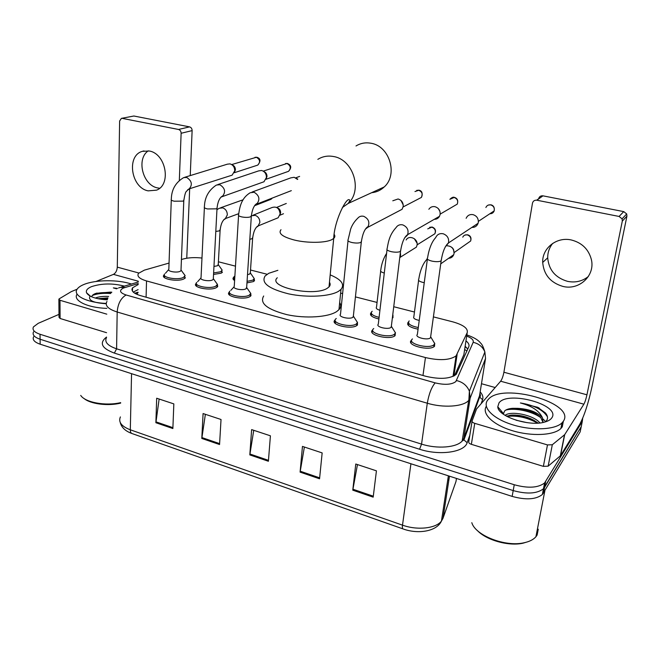 <?xml version="1.0" encoding="UTF-8"?>
<svg xmlns="http://www.w3.org/2000/svg" width="660" height="660" viewBox="0 0 660 660"><rect width="100%" height="100%" fill="white"/><g stroke="black" fill="none" stroke-linecap="round" stroke-linejoin="round"><path stroke-width="0.99" d="M252.978 276.763L254.24 278.594L254.463 280.764L253.333 281.605L246.964 282.901M392.956 315.1L392.98 317.658L392.337 318.17M418.069 329.183C409.901 327.492 406.56 325.231 408.053 322.393L408.433 322.063M222.436 272.242L221.125 273.182L213.543 274.445M395.439 332.558L395.068 335.701C389.796 340.469 367.125 334.818 372.438 330.132L372.793 329.818M434.742 343.225L434.511 346.302C429.52 351.4 405.661 345.205 411.32 340.362L411.675 340.048M250.767 293.37L250.957 295.771L249.793 296.653C243.771 300.308 224.986 296.406 229.045 292.38L229.424 292.009M357.456 322.253L357.472 324.992L356.936 325.454C351.433 329.909 329.851 324.761 334.826 320.24L335.181 319.91M216.059 282.472L217.429 284.394L217.676 286.654L216.315 287.653C210.169 291.085 192.167 287.512 195.954 283.66L196.342 283.264M185.419 277.827L183.859 278.933C177.614 282.15 160.339 278.883 163.87 275.187L164.274 274.774M169.051 263.068L144.367 270.138L138.493 273.339C136.719 276.251 139.4 278.784 146.528 280.937L425.444 357.555C439.601 360.789 449.815 360.228 456.085 355.888L467.222 332.599C468.163 328.433 463.353 324.852 452.793 321.849L433.406 316.882M454.526 375.672L463.864 354.684L464.153 352.77M201.976 258.043C194.815 257.268 188.587 257.582 183.29 258.984L181.434 259.52M414.463 312.023L393.739 306.718M377.05 302.437L355.426 296.893M342.614 293.609L340.634 293.106M267.127 274.263L250.528 270.014M235.48 266.153L218.41 261.781M234.605 280.566C233.038 279.568 232.617 278.586 233.359 277.621L233.764 277.233M378.898 318.995C372.124 317.328 369.451 315.29 370.887 312.873L371.266 312.535M201.358 270.93L201.424 269.585M138.22 284.526L132.544 287.826C130.787 290.829 133.427 293.428 140.473 295.622L425.601 376.233C439.7 379.541 449.897 378.939 456.184 374.418L468.773 346.813C469.532 344.916 468.592 342.936 465.96 340.882M133.237 292.083L138.097 289.625M582.697 418.217L582.285 421.484L544.599 482.947C538.164 487.905 528.049 488.499 514.255 484.745L40.021 334.257C34.262 332.269 32.068 329.818 33.445 326.906L38.247 323.309L58.979 314.375M481.478 383.716L495.165 387.536M581.765 424.042L580.156 431.912L542.363 494.505C535.937 499.554 525.863 500.181 512.152 496.394L40.161 344.198L40.095 339.24C34.336 337.243 32.15 334.768 33.528 331.823C32.15 334.768 34.336 337.243 40.095 339.24L513.199 490.578L40.095 339.24L40.021 334.257M543.428 493.135L544.549 487.377L543.477 488.738C537.042 493.746 526.952 494.356 513.199 490.578C526.952 494.356 537.042 493.746 543.477 488.738L581.221 426.707L544.549 487.377L545.663 481.602M465.151 346.219L467.75 349.123M373.18 497.153L376.431 470.844L355.773 464.013L352.77 490.165L373.18 497.153M357.464 464.574L352.77 490.165M319.555 478.789L322.154 452.909L302.462 446.399L300.094 472.123L319.555 478.789M304.375 447.034L300.094 472.123M172.87 428.546L173.836 403.895L156.684 398.227L155.884 422.73L172.87 428.546M159.134 399.036L155.884 422.73M219.557 444.535L221.026 419.488L203.082 413.556L201.803 438.454L219.557 444.535M205.367 414.315L201.803 438.454M268.397 461.266L270.41 435.806L251.625 429.602L249.818 454.905L268.397 461.266M253.737 430.295L249.818 454.905M40.161 344.198C34.419 342.193 32.233 339.702 33.611 336.724M448.808 480.439L447.884 479.119M159.629 188.24L157.616 187.927C142.832 185.377 136.042 158.986 148.244 150.835M149.267 151.008L142.379 151.33C126.151 155.644 131.117 187.927 148.195 190.856L156.536 190.154C171.592 184.783 165.982 153.557 149.267 151.008M106.805 314.168L59.994 300.275L60.101 318.483L59.004 317.303L58.888 299.632M106.573 332.698L60.101 318.483M121.399 118.371L133.889 116.011L121.399 118.371L119.625 121.027L117.29 267.143C117.01 270.683 115.723 273.091 113.438 274.37L96.013 281.49M189.56 126.877C191.194 127.396 192.043 128.642 192.126 130.614L181.129 133.27C181.038 131.257 180.172 129.995 178.522 129.467L189.56 126.877L133.889 116.011M186.755 258.225L189.667 189.082M190.237 175.593L192.126 130.614M178.522 129.467L122.248 118.363M181.129 133.27L179.33 180.328M77.121 289.212L71.346 291.596L59.284 298.782L58.888 299.137L59.994 300.275M120.648 403.111C108.009 406.288 90.403 404.036 83.944 398.434M120.656 402.633C105.674 406.238 85.115 402.468 80.726 395.406M106.202 303.41C86.938 302.701 72.616 295.482 77.08 289.27C78.243 287.463 80.503 285.879 83.869 284.501C95.337 279.659 118.338 279.502 131.423 284.039M106.879 308.368C87.351 307.824 72.534 300.457 77.08 294.088M117.488 288.42L113.338 287.892L116.564 288.824M111.738 292.273L110.286 292.124L111.82 292.198M110.286 292.124L96.005 293.362C93.25 294.327 91.847 295.498 91.781 296.851M107.291 299.854C95.865 299.071 88.951 296.711 86.559 292.792C85.718 290.458 87.351 288.42 91.459 286.663C101.689 283.288 112.654 283.107 124.361 286.135M107.951 297.875L97.861 298.691M108.619 296.431C103.628 296.2 99.578 296.596 96.467 297.627L95.337 298.081M107.712 298.485L98.967 298.914M111.202 292.825C105.064 292.298 99.718 292.619 95.147 293.791L94.413 294.005M89.768 296.662C88.39 300.556 93.86 302.915 106.177 303.74M107.473 299.211L101.656 299.351M110.599 293.51C102.679 292.982 96.575 293.667 92.268 295.573M117.076 288.536L113.338 287.892M371.687 192.687C376.472 192.233 380.647 190.327 384.211 186.953C398.277 174.71 389.54 145.786 370.788 143.22C365.442 142.288 360.517 143.212 356.004 145.975M277.299 277.769C266.896 286.918 314.416 297.082 327.327 288.23L329.018 286.918C330.371 285.466 330.52 283.915 329.472 282.274M330.182 274.873C341.368 279.51 344.974 284.344 341.014 289.369L338.753 291.151C330.305 296.538 307.411 297.883 288.659 293.873C268.67 288.832 260.824 282.859 265.13 275.954L268.818 273.273L277.868 270.32M339.685 302.503C341.203 305.027 340.964 307.42 338.951 309.68L336.699 311.553C328.276 317.237 305.555 318.755 286.96 314.663C267.143 309.482 259.38 303.262 263.686 296.002M181.021 269.75L180.98 270.724L180.089 271.342C176.55 273.1 166.848 271.285 168.828 269.239L171.286 199.98M183.826 273.851L185.13 275.624L183.331 277.48C177.474 280.475 161.279 277.423 164.587 273.966M184.668 177.309L227.419 164.158L230.026 163.886C233.079 164.885 234.655 167.178 234.754 170.775L232.13 175.164L231.025 175.527M232.147 164.893C234.267 165.66 235.356 167.302 235.414 169.81L234.506 172.202M213.337 278.355L213.279 279.386L212.503 279.947C209.022 281.828 198.907 279.84 201.036 277.703L204.386 207.628M213.502 278.891L217.429 284.394L215.787 286.176C210.02 289.377 193.149 286.036 196.696 282.43M217.775 184.585L258.662 170.882L261.632 170.486C264.775 171.509 266.376 173.836 266.442 177.474L263.975 181.764L262.523 182.284M263.835 171.526C265.914 172.375 266.97 174.025 266.986 176.476L266.269 178.579M246.683 287.232L245.941 288.832C242.525 290.837 231.974 288.667 234.25 286.44L238.557 215.523M249.323 291.373L250.759 293.444L249.274 295.16C243.623 298.567 226.009 294.913 229.804 291.159M251.98 192.085L290.788 177.87L294.195 177.292L297.553 179.429M296.497 178.381L297.759 179.116M353.405 315.686L352.951 317.254C349.825 319.704 337.705 316.841 340.494 314.333L348.018 240.776M355.806 319.918L357.431 322.468L356.408 323.887C351.244 328.045 331.015 323.235 335.676 319.003L336.286 318.491M392.791 200.788L398.071 198.982C401.602 200.104 403.318 202.587 403.219 206.423L402.088 209.294L397.972 211.464M400.999 200.5L403.235 204.955M391.405 325.834L391.034 327.368C388.047 329.992 375.309 326.849 378.287 324.25L387.016 249.761M393.731 330.099L395.414 332.822L394.54 334.117C389.598 338.555 368.338 333.275 373.312 328.894L373.733 328.531M428.852 209.286C430.295 207.133 432.316 206.267 434.915 206.679C438.553 207.834 440.303 210.35 440.162 214.236L439.51 216.29C438.364 218.287 436.639 219.301 434.354 219.326M438.347 208.642L439.939 211.447M430.716 336.336L430.435 337.837C427.597 340.634 414.191 337.194 417.359 334.504L427.391 259.058M432.968 340.651L434.709 343.538L433.983 344.693C429.297 349.445 406.931 343.654 412.236 339.125L412.459 338.918M466.133 218.303C467.478 215.407 469.755 214.178 472.964 214.624C476.718 215.812 478.5 218.369 478.31 222.313L478.087 223.278C476.982 226.124 474.911 227.502 471.867 227.419M218.27 264.338L217.462 265.774L213.964 266.442M220.968 268.422L222.172 270.13L220.621 271.763L213.625 272.935M220.663 207.743L243.144 199.765M250.346 272.646L249.637 274.082L247.5 274.667M253.077 215.201L271.829 207.603C276.548 206.069 279.32 208.172 280.137 213.922L278.149 217.759L276.301 218.551M250.495 273.158L254.24 278.594L252.829 280.162L247.063 281.358M234.712 278.8L234.102 276.433M277.208 207.776C279.444 208.56 280.582 210.226 280.615 212.776L280.046 214.607M379.921 310.283C376.852 309.334 375.713 308.286 376.505 307.147L380.663 271.227M406.147 239.968C409.093 234.613 418.192 238.772 417.087 245.017L416.402 247.129L412.046 249.859M379.087 317.361C372.842 315.802 370.384 313.904 371.737 311.677L372.19 311.281M414.315 238.689L417.054 243.16M392.807 314.35L392.733 314.935M419.24 320.413C414.802 319.448 413.003 318.211 413.853 316.685L418.597 280.343M446.795 245.767C451.555 245.982 453.973 248.523 454.063 253.407L453.733 254.686C452.768 256.946 451.052 258.151 448.602 258.308M418.291 327.533C410.652 325.949 407.525 323.837 408.928 321.189L409.216 320.933M451.539 247.195C453.247 248.383 454.014 249.983 453.832 252.004M588.373 276.482C582.293 281.325 575.314 282.942 567.435 281.325C555.34 277.703 548.765 269.866 547.701 257.804C547.668 252.384 549.351 247.566 552.742 243.367M571.362 239.984C556.611 236.511 542.017 248.267 542.702 262.449C543.799 274.692 550.473 282.661 562.741 286.366C579.026 290.763 595.518 275.616 591.319 259.322C588.497 249.142 581.848 242.698 571.362 239.984M547.478 444.922L552.304 444.749L564.696 434.643L560.538 455.672L548.155 466.158L543.37 466.364L547.478 444.922L474.738 423.34L471.364 444.329C469.45 443.668 468.575 442.86 468.757 441.919L472.048 421.286M543.37 466.364L471.364 444.329M560.538 455.672L579.843 424.083C584.281 415.775 588.308 403.409 591.921 386.991L626.926 216.142L622.314 221.067L586.946 394.804C586.022 399.011 584.999 402.138 583.885 404.184L564.696 434.643M536.663 200.186L538.626 198.775C539.228 196.606 540.664 195.632 542.941 195.838L536.844 200.219C534.534 199.996 533.074 200.987 532.471 203.189L503.902 372.232C503.11 376.324 502.021 379.318 500.651 381.216L476.52 409.035L472.09 420.998C471.925 421.913 472.808 422.689 474.738 423.34M622.314 221.067L622.083 218.839L619.072 216.447L623.749 211.612L542.941 195.838M623.749 211.612L626.703 213.955L626.926 216.142M619.072 216.447L536.844 200.219M527.917 541.728L522.943 543.205C508.555 546.472 486.156 540.103 477.279 530.442M538.263 529.205L537.116 535.062L535.92 536.753C533.437 539.599 529.485 541.604 524.073 542.767C505.255 547.222 475.307 535.392 471.809 522.687M563.368 421.237L562.006 422.87C554.92 430.007 531.284 430.856 511.714 424.495C492.055 418.217 481.701 406.75 487.996 399.745L488.383 399.316C502.326 382.264 576.205 402.988 563.368 421.237M563.327 421.435L562.27 426.838L560.909 428.488C553.987 435.493 531.448 436.573 512.168 430.633C492.814 424.768 481.553 413.63 486.296 406.312M545.383 421.872L546.488 420.725C548.13 418.374 547.784 415.775 545.432 412.937L537.611 407.261L520.393 402.955C531.96 405.991 539.294 410.891 542.396 417.656C537.43 412.17 529.221 409.068 517.778 408.342L512.721 408.309C508.868 408.589 506.162 409.489 504.603 410.99L503.514 413.647L497.788 406.774L499.001 402.889C507.829 390.225 561.413 405.083 551.76 417.928C550.539 419.686 548.287 421.039 545.003 421.987C529.567 426.995 497.656 416.46 497.788 406.774M538.082 423.093C530.574 417.557 521.862 414.876 511.962 415.066L506.459 416.171M539.954 422.936C533.379 414.769 510.551 410.512 505.123 415.379M527.134 422.664L516.038 420.214M543.056 422.458L540.788 417.664C535.293 412.492 527.62 409.39 517.778 408.342M543.097 422.441L542.396 417.656M534.039 420.304C525.69 416.567 517.621 414.892 509.825 415.288M545.671 421.616L543.048 419.034M535.722 413.754C527.051 409.819 518.661 408.086 510.551 408.557L510.485 408.557M501.55 411.296L500.816 412.063M539.294 408.152L537.611 407.261M537.52 423.126C527.266 417.499 517.06 415.264 506.896 416.411M540.837 417.714C532.051 411.163 514.577 407.55 505.741 410.108M501.922 411.741L501.146 412.385M547.42 416.749C542.998 409.786 533.989 405.19 520.393 402.955M137.511 293.931L135.646 293.766M466.942 350.963L464.648 349.511M146.091 297.214L146.528 280.937M463.864 354.684L467.222 332.599M453.898 376.01L457.116 354.478M422.978 375.49L425.444 357.555M138.245 283.519L123.404 288.049C118.874 290.474 119.782 292.784 126.11 294.979L435.163 382.874C444.716 385.135 451.605 384.706 455.837 381.579L473.179 342.325C473.831 340.114 471.661 338.036 466.694 336.072M435.163 382.874C431.533 387.189 428.909 393.971 427.292 403.219L421.55 444.106C437.093 449.163 456.613 447.595 462.157 441.037L463.815 438.405L479.539 395.736L485.537 358.471L470.135 398.203L468.493 400.653C462.949 406.75 443.14 408.061 427.292 403.219L117.183 312.015C108.067 309.061 104.659 305.539 106.961 301.455M469.805 435.319L467.148 442.72C464.541 452.248 439.601 455.879 419.578 449.237L114.37 353.108L116.589 348.81L117.183 312.015C117.86 303.79 120.838 298.114 126.11 294.979M467.148 442.72L463.939 439.923L463.815 438.405L470.135 398.203L469.384 391.174C467.041 385.588 462.759 382.049 456.547 380.556M114.37 353.108C101.607 348.307 98.992 342.961 106.524 337.07M106.516 337.54C104.247 341.954 107.605 345.708 116.589 348.81L421.55 444.106L419.578 449.237M480.166 391.867C482.617 394.573 483.425 397.18 482.584 399.688L481.14 403.697M514.255 484.745L512.152 496.394M582.285 421.484L581.221 426.707M482.584 399.688L479.647 397.138L479.845 393.83M485.537 358.471L484.877 351.986C482.757 346.855 478.863 343.637 473.179 342.325M125.045 287.455L120.087 287.405L118.544 287.966M134.714 293.23L138.039 292.207M448.387 475.827L441.449 521.045C436.681 531.63 417.788 534.319 403.186 528.973C402.435 528.833 402.204 527.563 402.501 525.154C417.26 530.549 436.079 528.47 441.449 521.045L442.984 518.314L455.986 481.511L456.382 479.003M120.4 416.922C118.156 422.053 121.456 426.352 130.309 429.8C130.309 432.011 130.96 433.29 132.239 433.628L402.905 528.874M131.554 373.667L130.309 429.8L402.501 525.154L410.933 463.757M455.986 481.511L456.472 478.434M442.984 518.314L449.468 476.182M268.471 460.342L249.925 453.997M219.607 443.627L201.894 437.563M172.904 427.647L155.966 421.855M319.646 477.848L300.209 471.199M373.304 496.196L352.91 489.225M138.79 272.992L117.29 267.143M138.303 281.226L113.438 274.37M115.748 288.552L116.812 288.676M280.995 229.705C278.025 233.417 282.497 236.866 294.401 240.05C307.527 243.284 325.784 242.995 332.013 239.547L333.712 238.409C335.049 237.171 335.197 235.834 334.174 234.399M317.839 159.349C322.558 156.42 327.756 155.471 333.415 156.502C353.273 159.39 362.86 190.493 348.133 203.478L342.4 207.512M231.685 164.571L256.361 157.286C260.089 159.497 260.551 162.112 257.755 165.107L256.988 165.355M257.037 157.303L256.361 157.286M183.835 199.831L183.793 200.624L182.878 201.127L174.24 201.201C171.724 200.624 170.75 199.947 171.319 199.18C171.501 189.626 175.618 182.44 183.653 177.623L186.706 177.441C192.06 181.071 192.745 185.056 188.743 189.379L187.663 189.742M263.224 171.113L286.976 163.507C290.705 165.627 291.225 168.234 288.527 171.328L287.529 171.674M287.62 163.515L286.976 163.507M217.066 207.545L217.016 208.387L216.216 208.84L207.537 208.948C204.847 208.321 203.808 207.595 204.427 206.778C204.649 197.422 208.642 190.179 216.422 185.039L219.862 184.726C225.233 188.215 225.984 192.2 222.139 196.672L220.877 197.167M251.386 215.507L250.635 216.81C248.391 217.528 245.487 217.577 241.923 216.942C239.044 216.265 237.938 215.482 238.615 214.607C239.877 205.722 241.75 197.959 250.181 192.745L254.1 192.25C259.438 195.558 260.296 199.518 256.674 204.138L255.197 204.814M414.967 191.565L418.671 190.27C422.078 191.722 422.994 194.106 421.41 197.414L418.547 198.899M419.174 190.237L418.671 190.27M361.424 241.065L360.979 242.352C358.974 243.193 356.037 243.268 352.176 242.575C348.637 241.717 347.284 240.76 348.125 239.696L350.674 229.028C351.697 226.281 353.438 222.354 357.844 218.13C359.304 216.463 361.16 215.828 363.396 216.249L363.792 216.348C368.701 218.815 370.029 222.478 367.768 227.321L365.293 229.226M454.583 197.431L454.385 197.389C453.313 196.828 451.811 197.472 449.864 199.328L454.113 197.472C457.314 198.693 458.362 200.912 457.256 204.13L453.676 206.217M440.179 214.112L457.256 204.13C458.37 200.533 457.413 198.28 454.385 197.389L454.113 197.472M400.678 250.198L400.323 251.46C398.417 252.351 395.472 252.434 391.495 251.716C387.7 250.784 386.257 249.761 387.156 248.63C388.484 240.768 389.878 234.391 396.082 227.568C397.584 225.274 399.721 224.367 402.476 224.829L402.88 224.936C407.484 227.04 409.01 230.455 407.451 235.166L404.596 237.88M485.884 207.504C486.824 205.474 488.416 204.6 490.66 204.897C493.581 205.887 494.752 207.892 494.175 210.886C493.391 212.834 491.956 213.79 489.86 213.749M491.081 204.847L490.66 204.897M441.326 259.661L441.07 260.89C439.255 261.822 436.31 261.921 432.217 261.178C428.142 260.18 426.591 259.075 427.548 257.878C429.099 248.515 431.821 241.758 435.707 237.592C437.11 234.506 439.519 233.211 442.934 233.722L443.347 233.822C447.554 235.562 449.254 238.639 448.454 243.045L445.31 246.815M216.942 209.707L219.285 208.255L222.783 207.875C225.736 209.088 227.246 211.423 227.329 214.896L225.134 219.021L223.905 219.549M220.16 229.581L219.343 230.876L215.803 231.454M272.101 198.132L269.998 199.691M251.534 215.77L255.247 215.358C258.283 216.596 259.817 218.963 259.858 222.478L257.862 226.429L256.443 227.131M252.697 237.46L251.971 238.763L249.818 239.275M427.754 228.855L431.83 227.164C434.981 228.434 435.988 230.637 434.866 233.764L431.838 235.653M432.358 227.106L431.83 227.164M384.285 273.05C381.166 272.151 380.003 271.186 380.787 270.146C381.48 264.058 383.411 258.456 386.603 253.349M400.381 252.524L400.62 255.296L399.729 257.796M462.767 237.163C463.708 235.331 465.217 234.58 467.296 234.894C470.242 235.975 471.364 238.004 470.654 240.999L467.09 243.499M467.783 234.828L467.296 234.894M424.256 282.678L423.109 282.463C419.347 281.498 417.895 280.409 418.745 279.213C420.214 270.303 422.854 263.777 426.657 259.627L427.202 258.637M586.946 394.804L503.902 372.232M583.885 404.184L500.651 381.216M560.307 455.936L564.465 434.899M552.304 444.749L548.155 466.158M138.023 292.693L135.25 293.543M467.354 348.455L465.085 346.665M453.016 376.423L456.085 355.888M163.87 275.187L163.812 276.928M195.954 283.66L195.863 285.516M334.826 320.24L334.595 322.575M229.045 292.38L228.921 294.36M411.32 340.362L410.982 342.911M372.438 330.132L372.157 332.582M408.053 322.393L407.764 324.621M370.887 312.873L370.648 315.01M233.359 277.621L233.261 279.353M132.47 291.175L132.544 287.826M479.919 393.401C480.661 395.423 480.571 396.668 479.647 397.138L463.939 439.923L462.157 441.037L468.905 399.325L469.384 391.174L484.877 351.986C483.417 347.086 481.981 344.108 480.571 343.06C478.285 339.999 473.715 337.285 466.867 334.925M544.599 482.947L542.363 494.505M138.286 282.001L121.382 287.026M132.511 289.369L131.942 289.542M131.736 433.447C125.309 431.062 121.481 427.424 120.252 422.532M143.987 150.917L142.379 151.33M90.511 296.266L86.559 292.792M97.061 293.032L95.147 293.791M329.018 286.918L333.712 238.409C334.315 221.438 345.551 198.726 349.008 199.642C350.155 199.807 349.866 201.085 348.133 203.478L384.211 186.953M341.014 289.369L338.951 309.68M255.032 157.303L256.732 157.237C260.667 158.417 261.005 161.04 257.755 165.107L234.325 172.714M168.655 269.61L165.487 273.224M164.53 275.599L164.464 277.621M180.98 270.724L183.793 200.624C184.709 194.906 185.575 191.821 186.409 191.375L188.793 188.999L232.13 175.164M181.178 270.245L185.13 275.624M184.8 276.441L184.718 278.454M285.549 163.531L287.331 163.449C291.373 165.099 291.778 167.722 288.527 171.328L266.054 179.273M200.838 278.108L197.645 281.663M196.614 284.171L196.515 286.226M213.279 279.386L217.016 208.387C217.668 202.142 219.392 198.082 222.189 196.21L222.139 196.672L263.975 181.764M217.066 285.244L216.959 287.29M234.036 286.861L230.818 290.367M229.697 293.007L229.573 295.086M246.609 288.337L251.32 216.406C252.095 209.797 253.894 205.532 256.699 203.61L256.674 204.138L291.332 190.649M246.848 287.818L250.759 293.444M250.363 294.335L250.222 296.406M299.632 176.401L295.705 177.853M416.699 190.377L418.96 190.195C422.07 190.839 422.887 193.248 421.41 197.414L403.136 206.935M335.453 321.189L335.239 323.359M353.265 316.99L361.3 242.137C362.472 234.259 364.551 229.177 367.537 226.883L367.768 227.321L402.088 209.294M353.57 316.421L357.431 322.468M356.911 323.458L356.68 325.627M391.231 327.195L400.529 251.32C401.874 242.872 404.085 237.418 407.171 234.943L439.51 216.29M391.57 326.609L395.414 332.822M394.853 333.836L394.581 336.039M488.309 205.078L490.908 204.806C493.622 205.491 494.711 207.52 494.175 210.886L478.376 221.356M430.518 337.755L441.152 260.824C442.571 251.947 444.972 246.015 448.338 243.037L478.087 223.278M430.873 337.153L434.709 343.538M434.107 344.578L433.793 346.813M218.221 265.246L220.102 230.406C220.753 224.416 222.42 220.514 225.109 218.683L238.689 213.683M272.341 198.041L271.021 199.295L254.529 205.73M218.41 264.808L222.172 270.13M221.859 270.88L221.743 272.836M250.28 273.611L252.632 238.334C253.423 231.957 255.156 227.865 257.812 226.058L278.149 217.759M234.003 278.058L233.879 280.046M283.486 213.724L279.881 215.259M253.894 279.37L253.753 281.358M286.3 203.47L276.614 207.43M429.627 227.312L432.151 227.056C435.344 228.352 436.252 230.587 434.866 233.764L417.103 244.843M399.927 257.474L416.402 247.129M371.506 313.673L371.266 315.777M464.904 235.084L467.602 234.778C470.547 235.678 471.562 237.748 470.654 240.999L454.121 252.574M440.731 263.851L453.733 254.686M408.664 323.276L408.383 325.413M547.701 257.804L542.702 262.449M564.547 434.824L560.389 455.862M622.083 218.839L626.703 213.955M522.943 543.205L524.073 542.767M544.863 490.751L535.92 536.753M562.006 422.87L560.909 428.488M511.962 415.066L509.891 415.28M512.721 408.309L510.551 408.557"/></g></svg>
